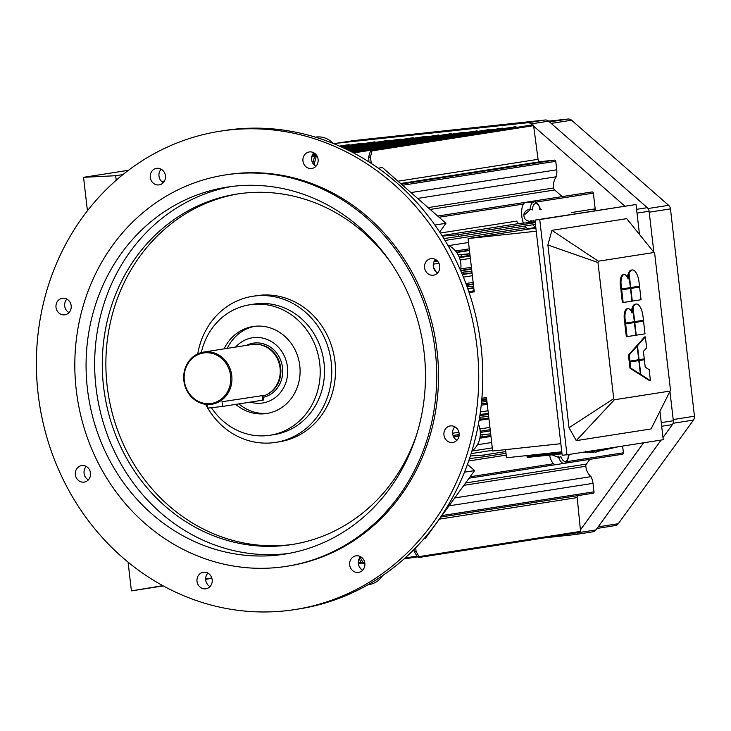 <?xml version="1.0" encoding="UTF-8"?>
<svg xmlns="http://www.w3.org/2000/svg" width="731" height="731" viewBox="0 0 731 731"><rect width="100%" height="100%" fill="white"/><g stroke="black" fill="none" stroke-linecap="round" stroke-linejoin="round"><path stroke-width="1.1" d="M594.577 451.877L592.137 452.261L594.577 451.877M594.531 452.005L595.792 452.178L594.531 452.005M601.796 450.159L586.408 451.895L585.595 451.109L586.408 451.895L601.796 450.159A0.877 0.804 81.1 0 0 602.317 449.245A0.877 0.804 81.1 0 1 601.796 450.159M585.065 452.571A170.25 155.164 -98.9 0 0 587.459 452.315L585.065 452.571A170.25 155.164 -98.9 0 0 587.459 452.315L585.065 452.571M287.484 367.154A33.014 30.09 81.1 0 1 262.657 402.991A33.014 30.09 81.1 0 1 250.304 402.114A33.014 30.09 81.1 0 0 262.657 402.991A33.014 30.09 81.1 0 0 287.484 367.154A33.014 30.09 81.1 0 0 252.469 337.759A33.014 30.09 81.1 0 1 287.484 367.154M235.647 347.061A33.014 30.09 81.1 0 1 252.469 337.759A33.014 30.09 81.1 0 0 235.647 347.061M210.848 404.371A26.407 24.068 81.1 0 1 183.947 381.29A26.407 24.068 81.1 0 1 203.73 352.05A26.407 24.068 81.1 0 1 231.59 374.427A26.407 24.068 81.1 0 1 211.88 404.234A26.407 24.068 81.1 0 1 210.848 404.371A26.407 24.068 81.1 0 1 183.947 381.29A26.407 24.068 81.1 0 1 203.73 352.05A26.407 24.068 81.1 0 1 231.59 374.427A26.407 24.068 81.1 0 1 211.88 404.234A26.407 24.068 81.1 0 1 210.848 404.371M222.178 401.721L263.699 395.416L222.178 401.721M262.886 396.092A26.407 24.068 -98.9 0 0 280.064 368.022A26.407 24.068 -98.9 0 0 252.049 344.502L203.73 352.05L252.049 344.502A26.407 24.068 -98.9 0 1 280.064 368.022A26.407 24.068 -98.9 0 1 262.886 396.092M210.382 403.558A25.53 23.264 -98.9 0 0 230.585 375.716A25.53 23.264 -98.9 0 0 204.516 352.845A25.53 23.264 -98.9 0 0 184.313 380.687A25.53 23.264 -98.9 0 0 210.382 403.558A25.53 23.264 -98.9 0 0 230.585 375.716A25.53 23.264 -98.9 0 0 204.516 352.845A25.53 23.264 -98.9 0 0 184.313 380.687A25.53 23.264 -98.9 0 0 210.382 403.558M693.481 420.087A5.281 4.815 -98.9 0 0 694.45 416.222L670.464 208.883A5.281 4.815 -98.9 0 0 668.627 205.329L571.587 120.213A5.281 4.815 -98.9 0 0 568.033 119.043L548.606 121.127L568.033 119.043A5.281 4.815 -98.9 0 1 571.587 120.213L668.627 205.329A5.281 4.815 -98.9 0 1 670.464 208.883L694.45 416.222L673.205 419.548L694.45 416.222A5.281 4.815 -98.9 0 1 693.481 420.087L618.28 523.716L693.481 420.087L673.068 423.276L693.481 420.087M615.073 525.616A5.281 4.815 -98.9 0 0 615.283 525.589A5.281 4.815 -98.9 0 0 618.28 523.716A5.281 4.815 -98.9 0 1 615.283 525.589L597.026 528.44L615.283 525.589A5.281 4.815 -98.9 0 1 615.073 525.616M649.101 211.232A5.281 4.815 -98.9 0 0 647.273 207.677L548.652 121.172A5.281 4.815 -98.9 0 0 545.098 120.003L353.905 140.553A5.281 4.815 -98.9 0 0 353.694 140.58L336.15 143.322A5.281 4.815 81.1 0 1 336.361 143.294L527.554 122.744A5.281 4.815 81.1 0 1 531.117 123.914L532.296 124.946L531.117 123.914L548.652 121.172A5.281 4.815 -98.9 0 0 545.098 120.003L353.905 140.553A5.281 4.815 -98.9 0 0 353.694 140.58L336.15 143.322A5.281 4.815 81.1 0 1 336.361 143.294L527.554 122.744A5.281 4.815 81.1 0 1 531.117 123.914L548.652 121.172L647.273 207.677A5.281 4.815 -98.9 0 1 649.101 211.232L653.852 252.232L649.101 211.232L637.021 213.123L649.101 211.232M533.676 126.161L624.767 206.051L533.676 126.161M334.46 143.97A5.281 4.815 81.1 0 1 336.15 143.322A5.281 4.815 81.1 0 0 334.46 143.97M575.206 534.562L544.33 537.879L575.206 534.562A5.281 4.815 81.1 0 0 575.416 534.535A5.281 4.815 81.1 0 1 575.206 534.562M578.413 532.661A5.281 4.815 81.1 0 1 575.416 534.535A5.281 4.815 81.1 0 0 578.413 532.661L595.948 529.92L661.162 440.053L595.948 529.92A5.281 4.815 -98.9 0 1 592.951 531.793A5.281 4.815 -98.9 0 0 595.948 529.92L578.413 532.661M592.74 531.821A5.281 4.815 -98.9 0 0 592.951 531.793L575.416 534.535L592.951 531.793A5.281 4.815 -98.9 0 1 592.74 531.821M643.627 442.794L580.414 529.911L643.627 442.794M662.99 437.54L672.374 424.61A5.281 4.815 -98.9 0 0 673.342 420.745L669.943 391.359L673.342 420.745L661.263 422.637L673.342 420.745A5.281 4.815 -98.9 0 1 672.374 424.61L662.99 437.54M468.873 291.87L474.145 291.048L468.873 291.87M481.893 398.185L486.49 397.691L492.657 451.027L560.832 443.69L492.657 451.027L486.49 397.691L481.893 398.185M474.245 291.888L469.074 292.446L474.245 291.888L468.078 238.553L536.243 231.224L468.078 238.553L474.245 291.888M535.869 227.962L468.078 238.553L535.869 227.962M505.569 449.638L506.51 457.761L561.773 451.822L506.51 457.761L505.569 449.638M631.94 301.154L622.373 302.607L620.911 289.933L630.478 288.48L620.911 289.933L630.478 288.48L620.911 289.933L622.373 302.607L623.168 302.524L621.706 289.851L623.168 302.524L631.94 301.154L630.478 288.48L631.94 301.154M621.606 288.973L630.378 287.603L628.834 274.299L628.039 274.39A13.204 5.428 -96.1 0 0 627.454 277.46A13.204 5.428 -96.1 0 1 628.039 274.39L628.834 274.299A13.204 5.428 -96.1 0 0 628.13 279.032A13.204 5.428 -96.1 0 1 628.834 274.299L630.378 287.603L621.606 288.973L621.149 285.035A9.905 4.075 -96.1 0 1 624.119 274.564A9.905 4.075 -96.1 0 1 628.13 279.032A9.905 4.075 -96.1 0 0 624.119 274.564A9.905 4.075 -96.1 0 0 621.149 285.035L620.354 285.127A9.905 4.075 -96.1 0 1 623.324 274.646L624.119 274.564L623.324 274.646A9.905 4.075 -96.1 0 0 620.354 285.127L620.811 289.056L621.606 288.973L621.149 285.035L620.354 285.127L620.811 289.056L621.606 288.973M628.304 273.549L629.099 273.458A13.204 5.428 -96.1 0 1 632.269 269.949A13.204 5.428 -96.1 0 1 639.049 282.239L639.497 286.177L630.369 287.585L639.497 286.177L639.049 282.239A13.204 5.428 -96.1 0 0 632.269 269.949A13.204 5.428 -96.1 0 0 629.099 273.458L630.734 287.548L629.099 273.458L628.304 273.549A13.204 5.428 -96.1 0 1 631.465 270.041L632.269 269.949L631.465 270.041A13.204 5.428 -96.1 0 0 628.304 273.549L628.395 274.344L628.304 273.549M639.607 287.055L630.835 288.425L631.94 301.135L641.069 299.728L632.297 301.099L630.835 288.425L630.031 288.507L639.607 287.055L641.069 299.728L639.607 287.055L630.031 288.507L639.607 287.055M635.888 335.255L626.321 336.708L624.85 324.034L634.417 322.572L624.85 324.034L634.417 322.572L624.85 324.034L626.321 336.708L627.116 336.625L625.654 323.943L627.116 336.625L635.888 335.255L634.417 322.572L635.888 335.237M625.553 323.075L634.316 321.704L632.781 308.4L631.986 308.491A13.204 5.428 -96.1 0 0 631.401 311.561A13.204 5.428 -96.1 0 1 631.986 308.491L632.781 308.4A13.204 5.428 -96.1 0 0 632.068 313.133A13.204 5.428 -96.1 0 1 632.781 308.4L634.316 321.704L643.444 320.279L642.988 316.34L643.444 320.279L634.682 321.649L625.553 323.075L625.096 319.136A9.905 4.075 -96.1 0 1 628.066 308.665A9.905 4.075 -96.1 0 1 632.068 313.133A9.905 4.075 -96.1 0 0 628.066 308.665A9.905 4.075 -96.1 0 0 625.096 319.136L624.301 319.228A9.905 4.075 -96.1 0 1 627.262 308.747L628.066 308.665L627.262 308.747A9.905 4.075 -96.1 0 0 624.301 319.228L624.749 323.157L625.553 323.075L625.096 319.136L624.301 319.228L624.749 323.157L625.553 323.075M632.251 307.65L633.046 307.559A13.204 5.428 -96.1 0 1 636.208 304.05A13.204 5.428 -96.1 0 1 642.988 316.34A13.204 5.428 -96.1 0 0 636.208 304.05A13.204 5.428 -96.1 0 0 633.046 307.559L634.682 321.649L633.046 307.559L632.251 307.65A13.204 5.428 -96.1 0 1 635.413 304.133L636.208 304.05L635.413 304.133A13.204 5.428 -96.1 0 0 632.251 307.65L632.342 308.445L632.251 307.65M643.545 321.147L634.782 322.517L636.244 335.2L645.016 333.829L636.244 335.2L634.782 322.517L633.978 322.609L643.545 321.147L645.016 333.829L643.545 321.147L633.978 322.609L643.545 321.147M639.598 374.318L640.393 374.226L630.762 368.104L629.967 368.186L629.254 362.064L638.821 360.611L629.254 362.064L638.821 360.611L629.254 362.064L629.967 368.186L639.598 374.318L640.393 374.226L638.821 360.611L640.393 374.226L630.762 368.104L630.049 361.982L630.762 368.104L629.967 368.186L639.598 374.318M629.948 361.105L638.72 359.734L637.149 346.119L636.345 346.202L628.441 355.074L636.345 346.202L637.149 346.119L629.245 354.983L628.441 355.074L629.153 361.196L629.948 361.105L629.245 354.983L637.149 346.119L638.72 359.734L629.948 361.105L629.245 354.983L628.441 355.074L629.153 361.196L629.948 361.105M636.674 345.845L637.469 345.754L645.372 336.89L644.568 336.973L636.674 345.845L637.469 345.754L639.077 359.679L644.267 358.866L643.408 351.437L644.267 358.866L638.72 359.716L637.469 345.754L645.372 336.89L646.633 347.819L643.408 351.437L646.633 347.819L645.372 336.89L644.568 336.973L636.674 345.845M644.367 359.743L639.177 360.557L640.795 374.482L639.99 374.564L649.631 380.696L639.99 374.564L640.795 374.482L650.426 380.604L649.631 380.696L650.426 380.604L640.795 374.482L639.177 360.557L638.382 360.639L644.367 359.743L645.226 367.172L649.165 369.676L650.426 380.604L649.165 369.676L645.226 367.172L644.367 359.743L638.382 360.639L644.367 359.743M651.065 428.951L670.089 391.067L614.36 399.775L613.72 398.633L569.02 427.745L576.256 440.629L651.065 428.951L670.089 391.067L614.36 399.775L613.72 398.633L597.967 262.493L598.323 261.195L654.053 252.487L654.693 253.63L670.446 389.769L670.089 391.067L670.446 389.769L654.693 253.63L654.053 252.487L626.732 218.66L551.923 230.347L598.323 261.195L654.053 252.487L626.732 218.66L551.923 230.347L547.885 245.004L597.967 262.493L598.323 261.195L551.923 230.347L547.885 245.004L569.02 427.745L576.256 440.629L614.36 399.775L576.256 440.629L651.065 428.951M534.955 220.086L562.176 455.285L566.954 454.773L539.743 219.565L636.025 204.525L639.488 234.459L636.025 204.525L534.955 220.086L636.025 204.525L534.955 220.086L562.176 455.285L566.954 454.773L539.743 219.565L534.955 220.086M663.236 439.733L566.954 454.773L663.236 439.733L659.947 411.261L663.236 439.733M262.648 400.186L222.562 406.445L207.513 408.126L207.092 404.453L207.513 408.126L222.562 406.445L222.023 401.748L222.562 406.445L262.648 400.186L262.109 395.489L262.648 400.186L263.343 400.049L262.648 400.186M387.384 140.507A0.877 0.804 81.1 0 1 388.234 141.001A0.877 0.804 81.1 0 0 387.384 140.507L342.574 147.507L387.384 140.507M400.149 139.137A0.877 0.804 81.1 0 1 400.999 139.621A0.877 0.804 81.1 0 0 400.149 139.137L343.579 147.973L400.149 139.137M412.914 137.766A0.877 0.804 81.1 0 1 413.764 138.25A0.877 0.804 81.1 0 0 412.914 137.766L344.575 148.439L412.914 137.766M425.68 136.386A0.877 0.804 81.1 0 1 426.529 136.88A0.877 0.804 81.1 0 0 425.68 136.386L345.562 148.905L425.68 136.386M439.304 135.509A0.877 0.804 -98.9 0 0 438.454 135.016L346.531 149.38L438.454 135.016A0.877 0.804 -98.9 0 1 439.304 135.509M452.069 134.138A0.877 0.804 -98.9 0 0 451.219 133.645L347.499 149.846L451.219 133.645A0.877 0.804 -98.9 0 1 452.069 134.138M464.834 132.759A0.877 0.804 -98.9 0 0 463.984 132.274L348.449 150.321L463.984 132.274A0.877 0.804 -98.9 0 1 464.834 132.759M316.084 156.909L314.504 162.967L314.842 165.553L314.504 162.967L312.786 163.15L314.504 162.967L316.084 156.909L317.373 156.708L316.084 156.909L315.5 156.087L316.084 156.909M314.485 157.083L315.5 156.087L314.485 157.083L312.749 163.077L314.485 157.083M477.599 131.388A0.877 0.804 -98.9 0 0 476.749 130.904L349.4 150.796L476.749 130.904A0.877 0.804 -98.9 0 1 477.599 131.388M538.053 159.321L533.612 125.659A0.877 0.804 -98.9 0 0 532.68 124.891L371.43 150.074L372.015 150.897L370.434 156.955L371.284 163.415L370.434 156.955L368.561 157.156L370.425 151.052L371.43 150.074L372.015 150.897L370.434 156.955L368.561 157.156L370.425 151.052L371.43 150.074L532.68 124.891A0.877 0.804 -98.9 0 1 533.612 125.659L538.053 159.321A2.641 2.403 81.1 0 0 540.739 161.642A2.641 2.403 81.1 0 1 538.053 159.321L397.984 181.206L538.053 159.321M368.963 161.916L368.561 157.156L368.963 161.916M457.853 236.524A0.877 0.804 -98.9 0 0 457.862 236.515A0.877 0.804 -98.9 0 0 457.633 234.77L442.337 236.122L457.633 234.77A0.877 0.804 -98.9 0 1 457.862 236.515A0.877 0.804 -98.9 0 1 457.853 236.524L443.872 238.571L457.853 236.524M516.899 221.064A2.641 2.403 -98.9 0 0 519.558 223.439L535.183 222.06L519.558 223.439L441.981 235.556L519.558 223.439A2.641 2.403 -98.9 0 1 516.899 221.064L440.345 233.025L516.899 221.064M594.467 208.947A2.641 2.403 -98.9 0 0 595.299 210.656A2.641 2.403 -98.9 0 1 594.467 208.947L571.386 212.557L594.467 208.947M489.733 435.694L480.057 437.101L482.204 436.8L481.967 434.698L489.788 433.94L490.757 434.68L489.752 435.694L482.204 436.8L481.967 434.698L489.788 433.94L490.757 434.68L489.733 435.694M453.595 436.791L458.958 436.398L453.595 436.791M480.294 434.826L481.967 434.698L480.294 434.826M487.696 418.214L479.271 419.347L480.176 419.238L479.947 417.282L487.495 416.46L488.728 417.182L487.979 418.15L480.176 419.238L479.947 417.282L487.751 416.46L488.728 417.383L487.696 418.214L488.838 418.031L487.732 418.205M485.978 403.348L481.345 403.978L485.978 403.348M485.777 401.602L487.01 402.324L486.005 403.338L487.01 402.516L486.279 401.63L481.546 402.059L485.777 401.602M467.749 288.599L472.902 287.868L473.606 286.716L472.674 286.177L467.091 286.762L472.674 286.177L473.606 286.716L472.902 287.868L467.749 288.599M463.381 274.088L471.184 273.001L471.888 271.859L470.7 271.32L461.389 272.298L463.162 272.142L463.381 274.088L471.184 273.001L471.879 272.425L471.623 271.539L463.162 272.142L463.381 274.088L462.211 274.244L463.381 274.088M461.371 256.682L469.156 255.521L469.914 254.562L468.69 253.831L458.118 254.808L461.124 254.58L461.371 256.682L469.156 255.521L469.914 254.754L469.412 253.94L461.124 254.58L461.371 256.682L459.159 256.992L461.371 256.682M434.689 260.455L436.535 260.19L434.689 260.455M483.328 456.857L469.494 458.611L483.328 456.857A0.877 0.804 81.1 0 0 483.355 456.857A0.877 0.804 81.1 0 1 483.328 456.857M483.145 455.111A0.877 0.804 81.1 0 1 483.355 456.857A0.877 0.804 81.1 0 0 483.145 455.111L470.362 455.989L483.145 455.111L505.797 451.575L483.145 455.111M414.194 551.485L417.374 556.812L418.644 557.515L418.964 556.629L416.058 551.284L415.701 547.747L416.058 551.284L414.194 551.485L417.374 556.812L418.644 557.515L418.964 556.629L416.058 551.284L414.194 551.485L413.91 549.575L414.194 551.485M577.746 495.645A2.641 2.403 -98.9 0 0 577.188 497.601L580.56 531.382A0.877 0.804 81.1 0 1 579.893 532.323L418.644 557.515L579.893 532.323A0.877 0.804 81.1 0 0 580.56 531.382L577.188 497.601A2.641 2.403 -98.9 0 1 577.746 495.645M359.122 558.822L361.434 562.815L362.713 563.528L363.024 562.642L360.118 557.196L363.024 562.642L364.687 562.386L363.024 562.642L362.713 563.528L361.434 562.815L359.122 558.822M354.782 152.742L354.599 153.492L354.782 152.742L371.12 150.193L354.782 152.742L354.197 151.929L354.782 152.742M353.237 152.77L354.197 151.929L353.237 152.77M490.364 130.017A0.877 0.804 -98.9 0 0 489.514 129.524L350.341 151.271L489.514 129.524A0.877 0.804 -98.9 0 1 490.364 130.017M503.138 128.665A0.877 0.804 -98.9 0 0 502.279 128.153L351.273 151.746L502.279 128.153A0.877 0.804 -98.9 0 1 503.138 128.665M516.369 127.432A0.877 0.804 -98.9 0 0 515.446 126.737L354.197 151.929L515.446 126.737A0.877 0.804 -98.9 0 1 516.369 127.432M361.854 143.249A0.877 0.804 81.1 0 1 362.704 143.742A0.877 0.804 81.1 0 0 361.854 143.249L340.536 146.584L361.854 143.249M374.619 141.878A0.877 0.804 81.1 0 1 375.469 142.371A0.877 0.804 81.1 0 0 374.619 141.878L341.56 147.041L374.619 141.878M348.687 144.665A0.877 0.804 81.1 0 1 349.546 145.177A0.877 0.804 81.1 0 0 348.687 144.665L339.476 146.109L348.687 144.665M554.409 160.135L540.355 161.652L554.409 160.135A1.325 1.206 -98.9 0 1 555.752 161.323A1.325 1.206 -98.9 0 0 554.409 160.135L401.246 184.066L554.409 160.135M556.739 169.802L555.752 161.323L556.739 169.802A17.608 16.045 -98.9 0 1 556.264 176.765A17.608 16.045 -98.9 0 0 556.739 169.802L410.95 192.573L556.739 169.802M553.623 187.995A14.967 13.642 81.1 0 1 556.264 176.765L417.62 198.421L556.264 176.765A14.967 13.642 81.1 0 0 553.623 187.995A3.079 2.805 81.1 0 0 554.683 189.987A3.079 2.805 81.1 0 1 553.623 187.995L428.092 207.604L553.623 187.995M562.221 196.602L554.683 189.987L562.221 196.602M591.964 191.951A1.325 1.206 81.1 0 1 593.362 193.13L595.39 210.647L593.362 193.13L535.476 202.176L593.362 193.13A1.325 1.206 81.1 0 0 591.964 191.951L437.714 216.047L591.964 191.951M623.406 452.809L622.629 446.074L623.406 452.809L566.671 461.672L623.406 452.809A1.325 1.206 -98.9 0 1 622.419 454.243A1.325 1.206 -98.9 0 0 623.406 452.809M589.853 459.333L586.399 464.094A3.079 2.805 -98.9 0 0 585.823 466.259A14.967 13.642 -98.9 0 0 590.959 476.658A17.608 16.045 81.1 0 1 593.015 483.346L593.992 491.826A1.325 1.206 81.1 0 1 592.951 493.27A1.325 1.206 81.1 0 0 593.005 493.261L440.903 517.018L593.005 493.261A1.325 1.206 81.1 0 0 593.992 491.826L593.015 483.346A17.608 16.045 81.1 0 0 590.959 476.658L454.755 497.939L590.959 476.658A14.967 13.642 -98.9 0 1 585.823 466.259A3.079 2.805 -98.9 0 1 586.399 464.094L589.853 459.333M268.25 413.216A44.015 40.114 81.1 0 1 238.9 403.896A44.015 40.114 81.1 0 0 268.25 413.216M227.25 348.376A44.015 40.114 81.1 0 1 254.671 326.309A44.015 40.114 81.1 0 0 227.25 348.376M299.783 365.719A44.015 40.114 81.1 0 1 266.678 413.499A44.015 40.114 81.1 0 1 235.757 404.389A44.015 40.114 81.1 0 0 266.678 413.499A44.015 40.114 81.1 0 0 299.783 365.719A44.015 40.114 81.1 0 0 253.09 326.519A44.015 40.114 81.1 0 1 299.783 365.719M224.097 348.87A44.015 40.114 81.1 0 1 253.09 326.519A44.015 40.114 81.1 0 0 224.097 348.87M319.73 363.572A66.028 60.18 81.1 0 1 270.077 435.237A66.028 60.18 81.1 0 1 211.469 407.797A66.028 60.18 81.1 0 0 270.077 435.237L274.372 434.57A66.028 60.18 81.1 0 0 324.025 362.905A66.028 60.18 81.1 0 1 274.372 434.57L270.077 435.237A66.028 60.18 81.1 0 0 319.73 363.572A66.028 60.18 81.1 0 0 249.7 304.772A66.028 60.18 81.1 0 1 319.73 363.572M201.29 352.58A66.028 60.18 81.1 0 1 249.7 304.772L253.995 304.105A66.028 60.18 81.1 0 1 324.025 362.905A66.028 60.18 81.1 0 0 253.995 304.105L249.7 304.772A66.028 60.18 81.1 0 0 201.29 352.58M331.216 362.128A73.95 67.398 81.1 0 1 275.605 442.401A73.95 67.398 81.1 0 1 207.75 408.136A73.95 67.398 81.1 0 0 275.605 442.401L279.352 441.807A73.95 67.398 81.1 0 0 334.962 361.543A73.95 67.398 81.1 0 1 279.352 441.807L275.605 442.401A73.95 67.398 81.1 0 0 331.216 362.128A73.95 67.398 81.1 0 0 252.78 296.274A73.95 67.398 81.1 0 1 331.216 362.128M207.458 407.624A73.95 67.398 81.1 0 1 205.639 404.316A73.95 67.398 81.1 0 0 207.458 407.624M197.754 353.877A73.95 67.398 81.1 0 1 252.78 296.274L256.526 295.69A73.95 67.398 81.1 0 1 334.962 361.543A73.95 67.398 81.1 0 0 256.526 295.69L252.78 296.274A73.95 67.398 81.1 0 0 197.754 353.877M293.524 544.284A177.386 161.67 81.1 0 1 108.206 393.707A177.386 161.67 81.1 0 1 238.763 193.779A177.386 161.67 81.1 0 0 108.206 393.707A177.386 161.67 81.1 0 0 293.524 544.284M417.017 433.41A177.386 161.67 81.1 0 1 291.724 544.568A177.386 161.67 81.1 0 1 104.615 394.265A177.386 161.67 81.1 0 1 236.972 194.053A177.386 161.67 81.1 0 1 390.19 261.707A177.386 161.67 81.1 0 0 236.972 194.053A177.386 161.67 81.1 0 0 104.615 394.265A177.386 161.67 81.1 0 0 291.724 544.568A177.386 161.67 81.1 0 0 417.017 433.41M288.727 553.44A185.747 169.29 81.1 0 1 97.095 395.434A185.747 169.29 81.1 0 1 231.407 186.515A185.747 169.29 81.1 0 0 97.095 395.434A185.747 169.29 81.1 0 0 288.727 553.44M424.126 352.552A185.747 169.29 81.1 0 1 284.441 554.171A185.747 169.29 81.1 0 1 88.506 396.778A185.747 169.29 81.1 0 1 227.103 187.127A185.747 169.29 81.1 0 1 424.126 352.552A185.747 169.29 81.1 0 1 284.441 554.171A185.747 169.29 81.1 0 1 88.506 396.778A185.747 169.29 81.1 0 1 227.103 187.127A185.747 169.29 81.1 0 1 424.126 352.552M435.292 351.355A198.074 180.53 81.1 0 1 286.342 566.351A198.074 180.53 81.1 0 1 77.413 398.514A198.074 180.53 81.1 0 1 225.203 174.956A198.074 180.53 81.1 0 1 435.292 351.355A198.074 180.53 81.1 0 1 286.342 566.351A198.074 180.53 81.1 0 1 77.413 398.514A198.074 180.53 81.1 0 1 225.203 174.956A198.074 180.53 81.1 0 1 435.292 351.355M437.083 351.072A198.074 180.53 81.1 0 1 288.133 566.068A198.074 180.53 81.1 0 0 437.083 351.072A198.074 180.53 81.1 0 0 226.985 174.672A198.074 180.53 81.1 0 1 437.083 351.072M457.569 439.505A8.361 7.621 81.1 0 1 452.818 442.474A8.361 7.621 81.1 0 1 444 435.384A8.361 7.621 81.1 0 1 450.241 425.945A8.361 7.621 81.1 0 1 458.081 430.12A8.361 7.621 81.1 0 1 457.569 439.505A8.361 7.621 81.1 0 1 452.818 442.474A8.361 7.621 81.1 0 1 444 435.384A8.361 7.621 81.1 0 1 450.241 425.945A8.361 7.621 81.1 0 1 458.081 430.12A8.361 7.621 81.1 0 1 457.569 439.505M454.819 426.785A8.361 7.621 -98.9 0 0 456.93 440.272A8.361 7.621 -98.9 0 1 454.819 426.785M433.41 267.117A186.633 170.095 81.1 0 1 436.224 272.033A186.633 170.095 81.1 0 0 433.41 267.117M464.496 472.18L474.593 470.6L425.323 538.491L424.026 538.692L425.323 538.491L474.593 470.6L467.484 464.368L474.593 470.6L464.496 472.18M358.227 572.419A8.361 7.621 81.1 0 1 349.701 565.109A8.361 7.621 81.1 0 1 355.97 555.852A8.361 7.621 81.1 0 1 364.796 562.934A8.361 7.621 81.1 0 1 358.555 572.373A8.361 7.621 81.1 0 1 358.227 572.419A8.361 7.621 81.1 0 1 349.701 565.109A8.361 7.621 81.1 0 1 355.97 555.852A8.361 7.621 81.1 0 1 364.796 562.934A8.361 7.621 81.1 0 1 358.555 572.373A8.361 7.621 81.1 0 1 358.227 572.419M360.557 556.693A8.361 7.621 -98.9 0 0 362.667 570.18A8.361 7.621 -98.9 0 1 360.557 556.693M369.356 584.498A22.012 20.057 -98.9 0 0 382.541 575.69A22.012 20.057 -98.9 0 1 369.356 584.498L368.113 584.69L369.356 584.498M474.967 439.971A242.089 220.643 81.1 0 1 371.275 582.854A242.089 220.643 81.1 0 1 298.97 608.932A242.089 220.643 81.1 0 0 371.275 582.854A242.089 220.643 81.1 0 0 474.967 439.971A242.089 220.643 81.1 0 0 453.677 255.932A242.089 220.643 81.1 0 1 474.967 439.971M471.888 451.091A22.012 20.057 -98.9 0 0 478.43 424.099A22.012 20.057 -98.9 0 1 471.888 451.091M439.751 266.093A8.361 7.621 81.1 0 1 433.465 275.176A8.361 7.621 81.1 0 1 424.638 268.085A8.361 7.621 81.1 0 1 430.879 258.646A8.361 7.621 81.1 0 1 439.751 266.093A8.361 7.621 81.1 0 1 433.465 275.176A8.361 7.621 81.1 0 1 424.638 268.085A8.361 7.621 81.1 0 1 430.879 258.646A8.361 7.621 81.1 0 1 439.751 266.093M435.466 259.487A8.361 7.621 -98.9 0 0 437.577 272.974A8.361 7.621 -98.9 0 1 435.466 259.487M460.585 270.452A22.012 20.057 -98.9 0 0 447.801 245.159A22.012 20.057 -98.9 0 1 460.585 270.452M445.974 223.293L439.669 231.992L445.974 223.293L434.89 225.029L445.974 223.293L382.404 167.536L445.974 223.293M378.274 168.176L382.404 167.536L378.274 168.176M315.207 153.766A8.361 7.621 81.1 0 1 317.939 162.465A8.361 7.621 81.1 0 1 311.817 168.477A8.361 7.621 81.1 0 1 303 161.396A8.361 7.621 81.1 0 1 309.24 151.957A8.361 7.621 81.1 0 1 315.207 153.766A8.361 7.621 81.1 0 1 317.939 162.465A8.361 7.621 81.1 0 1 311.817 168.477A8.361 7.621 81.1 0 1 303 161.396A8.361 7.621 81.1 0 1 309.24 151.957A8.361 7.621 81.1 0 1 315.207 153.766M313.827 152.788A8.361 7.621 -98.9 0 0 315.929 166.284A8.361 7.621 -98.9 0 1 313.827 152.788M333.126 143.422A22.012 20.057 -98.9 0 0 315.829 137.117L315.829 137.117A22.012 20.057 -98.9 0 1 333.126 143.422M156.9 168.322A8.361 7.621 81.1 0 1 165.416 175.632A8.361 7.621 81.1 0 1 159.148 184.888A8.361 7.621 81.1 0 1 150.33 177.807A8.361 7.621 81.1 0 1 156.571 168.368A8.361 7.621 81.1 0 1 156.9 168.322A8.361 7.621 81.1 0 1 165.416 175.632A8.361 7.621 81.1 0 1 159.148 184.888A8.361 7.621 81.1 0 1 150.33 177.807A8.361 7.621 81.1 0 1 156.571 168.368A8.361 7.621 81.1 0 1 156.9 168.322M161.158 169.208A8.361 7.621 -98.9 0 0 163.26 182.695A8.361 7.621 -98.9 0 1 161.158 169.208M57.557 301.236A8.361 7.621 81.1 0 1 62.299 298.275A8.361 7.621 81.1 0 1 71.126 305.357A8.361 7.621 81.1 0 1 64.885 314.796A8.361 7.621 81.1 0 1 57.045 310.629A8.361 7.621 81.1 0 1 57.557 301.236A8.361 7.621 81.1 0 1 62.299 298.275A8.361 7.621 81.1 0 1 71.126 305.357A8.361 7.621 81.1 0 1 64.885 314.796A8.361 7.621 81.1 0 1 57.045 310.629A8.361 7.621 81.1 0 1 57.557 301.236M66.247 299.874A8.361 7.621 -98.9 0 0 68.997 312.603A8.361 7.621 -98.9 0 1 66.247 299.874A8.361 7.621 -98.9 0 1 66.886 299.107A8.361 7.621 -98.9 0 0 66.247 299.874M75.366 474.647A8.361 7.621 81.1 0 1 81.662 465.574A8.361 7.621 81.1 0 1 90.48 472.655A8.361 7.621 81.1 0 1 84.239 482.094A8.361 7.621 81.1 0 1 75.366 474.647A8.361 7.621 81.1 0 1 81.662 465.574A8.361 7.621 81.1 0 1 90.48 472.655A8.361 7.621 81.1 0 1 84.239 482.094A8.361 7.621 81.1 0 1 75.366 474.647M84.065 473.286A8.361 7.621 -98.9 0 0 88.35 479.901A8.361 7.621 -98.9 0 1 84.065 473.286A8.361 7.621 -98.9 0 1 86.249 466.405A8.361 7.621 -98.9 0 0 84.065 473.286M199.91 586.975A8.361 7.621 81.1 0 1 197.178 578.276A8.361 7.621 81.1 0 1 203.3 572.263A8.361 7.621 81.1 0 1 212.118 579.354A8.361 7.621 81.1 0 1 205.886 588.793A8.361 7.621 81.1 0 1 199.91 586.975A8.361 7.621 81.1 0 1 197.178 578.276A8.361 7.621 81.1 0 1 203.3 572.263A8.361 7.621 81.1 0 1 212.118 579.354A8.361 7.621 81.1 0 1 205.886 588.793A8.361 7.621 81.1 0 1 199.91 586.975M208.609 585.622A8.361 7.621 -98.9 0 0 209.998 586.591A8.361 7.621 -98.9 0 1 208.609 585.622A8.361 7.621 -98.9 0 1 207.887 573.104A8.361 7.621 -98.9 0 0 208.609 585.622M224.243 130.547A242.089 220.643 81.1 0 1 319.876 138.57A242.089 220.643 81.1 0 1 453.677 255.932A242.089 220.643 81.1 0 0 319.876 138.57A242.089 220.643 81.1 0 0 224.243 130.547L220.195 131.187A242.089 220.643 81.1 0 1 476.977 346.786A242.089 220.643 81.1 0 1 294.922 609.563A242.089 220.643 81.1 0 1 65.488 484.178A242.089 220.643 81.1 0 1 220.195 131.187A242.089 220.643 81.1 0 1 476.977 346.786A242.089 220.643 81.1 0 1 294.922 609.563A242.089 220.643 81.1 0 1 65.488 484.178A242.089 220.643 81.1 0 1 220.195 131.187L224.243 130.547M211.807 578.011L205.649 578.979L211.807 578.011M128.08 562.166L131.406 590.886L163.26 585.906L131.406 590.886L162.821 585.668L131.406 590.886L128.08 562.166M205.658 579.29L211.899 578.312L205.658 579.29M161.578 181.443L164.484 180.996L161.578 181.443M115.681 175.714L116.211 180.246L115.681 175.714L122.945 174.581L115.681 175.714L83.553 177.313L115.681 175.714M87.428 210.784L83.553 177.313L128.428 170.305L83.553 177.313L87.428 210.784M567.95 456.043L568.563 455.459L567.95 456.043M560.878 456.665L558.731 457.46A1.581 0.539 85.6 0 0 558.228 456.72A1.581 0.539 85.6 0 1 558.731 457.46L552.225 454.947L558.731 457.46L558.493 456.701L558.886 457.46L560.878 456.665A1.764 1.407 31.1 0 1 560.832 456.51A1.764 1.407 31.1 0 0 560.878 456.665A10.974 4.514 83.9 0 0 568.526 455.733A10.974 4.514 83.9 0 1 560.878 456.665L560.878 456.665M556.017 464.66A13.195 5.428 83.9 0 0 556.044 464.66A13.195 5.428 83.9 0 1 556.017 464.66A13.195 5.428 83.9 0 1 549.602 455.239A13.195 5.428 83.9 0 0 556.017 464.66M530.012 209.267L532.278 209.523A1.764 1.444 134 0 0 532.296 209.934A1.764 1.444 134 0 1 532.278 209.523L530.012 209.267A12.729 5.236 -96.1 0 1 534.014 201.957L525.909 202.359A13.195 5.428 83.9 0 0 521.797 209.587A13.195 5.428 83.9 0 0 523.423 223.092A13.195 5.428 83.9 0 1 521.797 209.587A13.195 5.428 83.9 0 1 525.909 202.359L534.014 201.957A12.729 5.236 -96.1 0 0 530.012 209.267A1.581 0.539 82 0 1 529.673 210.153L524.821 214.475L523.88 214.311C524.748 211.396 526.786 209.715 530.012 209.267A1.581 0.539 82 0 1 529.673 210.153L524.821 214.475L523.88 214.311C524.748 211.396 526.786 209.715 530.012 209.267M539.962 208.326L540.045 207.942C537.833 203.136 535.823 201.144 534.014 201.957C535.823 201.144 537.833 203.136 540.045 207.942L539.962 208.326A10.974 4.514 83.9 0 0 532.278 209.523A10.974 4.514 83.9 0 1 539.962 208.326A1.764 1.407 31.1 0 0 540.492 209.112A1.764 1.407 31.1 0 1 539.962 208.326L539.496 209.212L539.962 208.326M539.853 208.563L541.287 209.569L539.853 208.563M533.557 220.588L531.41 221.392A1.581 0.539 85.6 0 0 530.907 220.643A1.581 0.539 85.6 0 1 531.41 221.392C526.247 221.392 523.734 219.035 523.88 214.311C523.734 219.035 526.247 221.392 531.41 221.392L531.181 220.625L531.574 221.383L533.557 220.588A1.764 1.407 31.1 0 1 533.52 220.433A1.764 1.407 31.1 0 0 533.557 220.588A10.974 4.514 83.9 0 0 534.233 222.142A10.974 4.514 83.9 0 1 533.557 220.588L533.557 220.588M528.705 228.593A13.195 5.428 83.9 0 0 528.723 228.584A13.195 5.428 83.9 0 1 528.705 228.593A13.195 5.428 83.9 0 1 524.895 226.043A13.195 5.428 83.9 0 0 528.705 228.593M547.885 245.004L597.967 262.493L613.72 398.633L569.02 427.745L547.885 245.004M282.531 367.684A27.559 25.11 -98.9 0 0 246.411 345.388A27.559 25.11 -98.9 0 1 282.531 367.684A27.559 25.11 -98.9 0 1 263.032 397.372A27.559 25.11 -98.9 0 0 282.531 367.684M280.686 367.912A26.142 23.831 81.1 0 1 267.007 394.448A26.142 23.831 81.1 0 0 280.686 367.912A26.142 23.831 81.1 0 0 259.213 344.557A26.142 23.831 81.1 0 1 280.686 367.912M280.165 367.995A26.142 23.831 -98.9 0 0 269.986 349.455A26.142 23.831 -98.9 0 1 280.165 367.995A26.142 23.831 -98.9 0 1 275.77 386.507A26.142 23.831 -98.9 0 0 280.165 367.995M598.177 526.859L618.28 523.716L598.177 526.859M549.52 121.931L568.033 119.043L549.52 121.931M551.192 123.402L571.587 120.213L551.192 123.402M648.059 208.536L668.627 205.329L648.059 208.536M649.219 212.2L670.464 208.883L649.219 212.2M636.582 209.34L647.273 207.677L636.582 209.34M527.554 122.744L545.098 120.003L527.554 122.744M336.361 143.294L353.905 140.553L336.361 143.294M661.683 426.274L672.374 424.61L661.683 426.274M311.735 156.973L314.833 156.489L311.735 156.973M372.015 150.897L533.612 125.659L372.015 150.897M400.643 183.527L540.739 161.642L400.643 183.527M535.256 222.644L457.633 234.77L535.256 222.644M490.976 436.48L479.856 438.216L490.976 436.48M490.19 429.682L480.23 431.235L490.19 429.682M459.169 434.525L453.046 435.484L459.169 434.525M452.608 433.227L458.904 432.24L452.608 433.227M479.901 428.96L489.925 427.397L479.901 428.96M490.327 430.87L480.313 432.441L490.327 430.87M459.077 435.758L453.512 436.626L459.077 435.758M490.665 433.775L489.532 433.949L490.665 433.775M488.938 418.863L479.088 420.398L488.938 418.863M488.29 413.28L480.011 414.568L488.29 413.28M480.386 411.946L487.997 410.758L480.386 411.946M488.418 414.386L479.847 415.72L488.418 414.386M488.637 416.286L487.495 416.46L488.637 416.286M487.248 404.28L481.217 405.221L487.248 404.28M486.618 398.824L481.775 399.574L486.618 398.824M486.736 399.848L481.674 400.634L486.736 399.848M474.117 290.792L468.79 291.623L474.117 290.792M473.798 288.032L467.877 288.955L473.798 288.032M466.424 284.935L473.313 283.866L466.424 284.935M465.894 283.518L473.149 282.385L465.894 283.518M473.368 284.332L466.597 285.392L473.368 284.332M473.569 286.004L472.418 286.186L473.569 286.004M472.372 275.697L463.39 277.104L472.372 275.697M472.071 273.102L462.367 274.618L472.071 273.102M460.594 270.424L471.559 268.706L460.594 270.424M437.037 272.654L437.988 272.508L437.037 272.654M460.813 268.935L471.394 267.281L460.813 268.935M471.614 269.118L460.74 270.808L471.614 269.118M471.842 271.137L470.7 271.32L471.842 271.137M470.371 258.381L460.164 259.98L470.371 258.381M438.956 263.288L433.3 264.174L438.956 263.288M434.013 261.652L437.503 261.104L434.013 261.652M459.424 257.678L470.097 256.014L459.424 257.678M456.482 252.195L469.421 250.176L456.482 252.195M455.541 250.989L469.265 248.851L455.541 250.989M456.692 252.497L469.457 250.505L456.692 252.497M468.69 253.831L469.823 253.657L468.69 253.831M506.208 455.13L468.681 460.987L506.208 455.13M439.368 519.138L577.188 497.601L439.368 519.138M418.964 556.629L580.56 531.382L418.964 556.629M358.318 562.76L361.141 562.313L358.318 562.76M405.084 557.972L416.953 556.117L405.084 557.972M352.625 152.45L353.548 152.304L352.625 152.45M441.953 515.574L593.992 491.826L441.953 515.574M449.017 505.843L593.015 483.346L449.017 505.843M463.92 485.302L585.823 466.259L463.92 485.302M465.629 482.953L586.399 464.094L465.629 482.953M553.541 463.728L470.124 476.758L553.541 463.728M492.575 450.278L471.111 453.631L492.575 450.278M492.292 447.884L471.934 451.064L492.292 447.884M491.671 442.502L477.444 444.722L491.671 442.502M468.534 242.5L448.733 245.589L468.534 242.5M526.338 227.752L445.024 240.453L526.338 227.752M523.497 204.04L439.066 217.235L523.497 204.04M430.184 209.441L554.683 189.987L430.184 209.441M402.598 185.245L555.752 161.323L402.598 185.245M564.049 463.335A12.729 5.236 -96.1 0 1 558.731 457.46A12.729 5.236 -96.1 0 0 564.049 463.335L556.044 464.66L564.049 463.335C566.205 463.472 567.768 460.959 568.718 455.779L569.184 455.002L568.718 455.779C567.768 460.959 566.205 463.472 564.049 463.335M535.777 227.204A12.729 5.236 -96.1 0 1 533.018 224.782A12.729 5.236 -96.1 0 0 535.777 227.204M531.784 222.361A12.729 5.236 -96.1 0 1 531.41 221.392A12.729 5.236 -96.1 0 0 531.784 222.361M527.106 457.131A31.25 0.557 -6.6 0 0 561.984 453.649A31.25 0.557 -6.6 0 1 527.106 457.131L562.002 453.823L528.385 457.304L527.215 457.286L527.088 456.455L530.076 455.833A31.077 0.557 -6.6 0 0 533.118 456.053A31.077 0.557 -6.6 0 0 561.901 452.955A31.077 0.557 -6.6 0 1 533.118 456.053A31.077 0.557 -6.6 0 1 530.076 455.833L527.206 456.382L527.106 457.131M561.92 453.129A31.25 0.557 173.4 0 1 527.042 456.601A31.25 0.557 173.4 0 0 561.92 453.129M561.892 452.9A28.326 0.512 173.4 0 1 530.03 456.034L530.076 455.916A28.153 0.503 -6.6 0 0 561.874 452.736A28.153 0.503 -6.6 0 1 530.076 455.916L530.012 456.043A28.326 0.512 173.4 0 0 561.892 452.9M595.975 452.142L602.472 450.031L603.084 449.081L602.472 450.031L595.975 452.142M593.079 452.452L586.408 451.895L593.079 452.452M618.801 446.668L600.334 450.753L618.801 446.668M212.995 404.06L211.88 404.234L212.995 404.06M263.343 400.049L262.804 395.38L263.343 400.049M314.412 153.154L313.371 153.309L314.412 153.154M315.088 153.665L312.886 154.013L315.088 153.665M315.664 154.195L312.502 154.689L315.664 154.195M316.157 154.744L312.201 155.365L316.157 154.744M316.578 155.301L311.973 156.023L316.578 155.301M316.934 155.867L315.5 156.087L316.934 155.867M535.457 224.399L457.862 236.515L535.457 224.399M490.867 435.521L489.752 435.694L490.867 435.521M487.12 403.165L486.005 403.338L487.12 403.165M473.77 287.758L472.655 287.932L473.77 287.758M472.043 272.891L470.938 273.065L472.043 272.891M470.024 255.402L468.909 255.576L470.024 255.402M505.998 453.321L483.355 456.857L505.998 453.321M364.833 563.199L362.713 563.528L364.833 563.199M361.626 563.08L358.382 563.583L361.626 563.08M417.41 556.867L403.969 558.968L417.41 556.867M622.419 454.243L560.741 463.883L622.419 454.243M555.569 464.688L469.074 478.202L555.569 464.688M286.342 566.351L288.133 566.068L286.342 566.351M225.203 174.956L226.985 174.672L225.203 174.956M294.922 609.563L298.97 608.932L294.922 609.563M535.805 227.414L528.723 228.584L535.805 227.414"/></g></svg>
